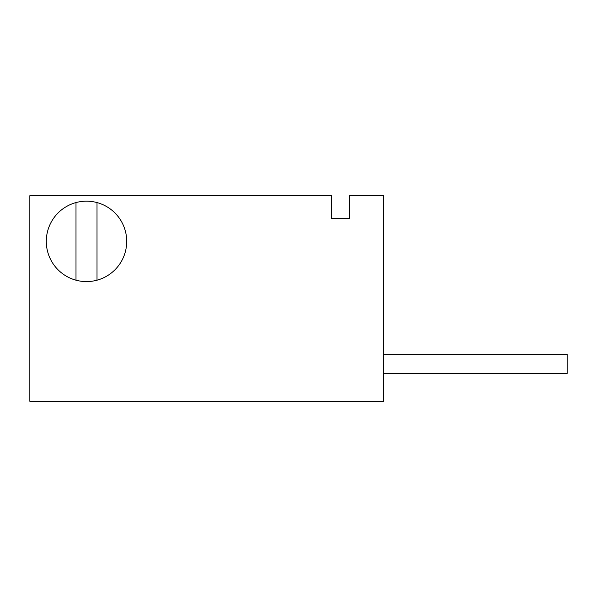 <?xml version="1.0" encoding="UTF-8"?>
<svg xmlns="http://www.w3.org/2000/svg" width="597" height="597" viewBox="0 0 597 597"><rect width="100%" height="100%" fill="white"/><g stroke="black" fill="none" stroke-linecap="round" stroke-linejoin="round"><path stroke-width="0.9" d="M383.483 195.697L349.67 195.697L349.67 218.547L331.395 218.547L331.395 195.697L29.85 195.697L29.85 401.303L383.483 401.303L383.483 195.697M383.483 354.237L567.15 354.237L567.15 373.431L383.483 373.431M97.013 202.577A40.208 40.208 0 0 0 46.297 241.389A40.208 40.208 0 0 0 97.013 280.194A40.208 40.208 0 0 0 97.013 202.577L97.013 280.194M75.998 280.194L75.998 202.577"/></g></svg>

